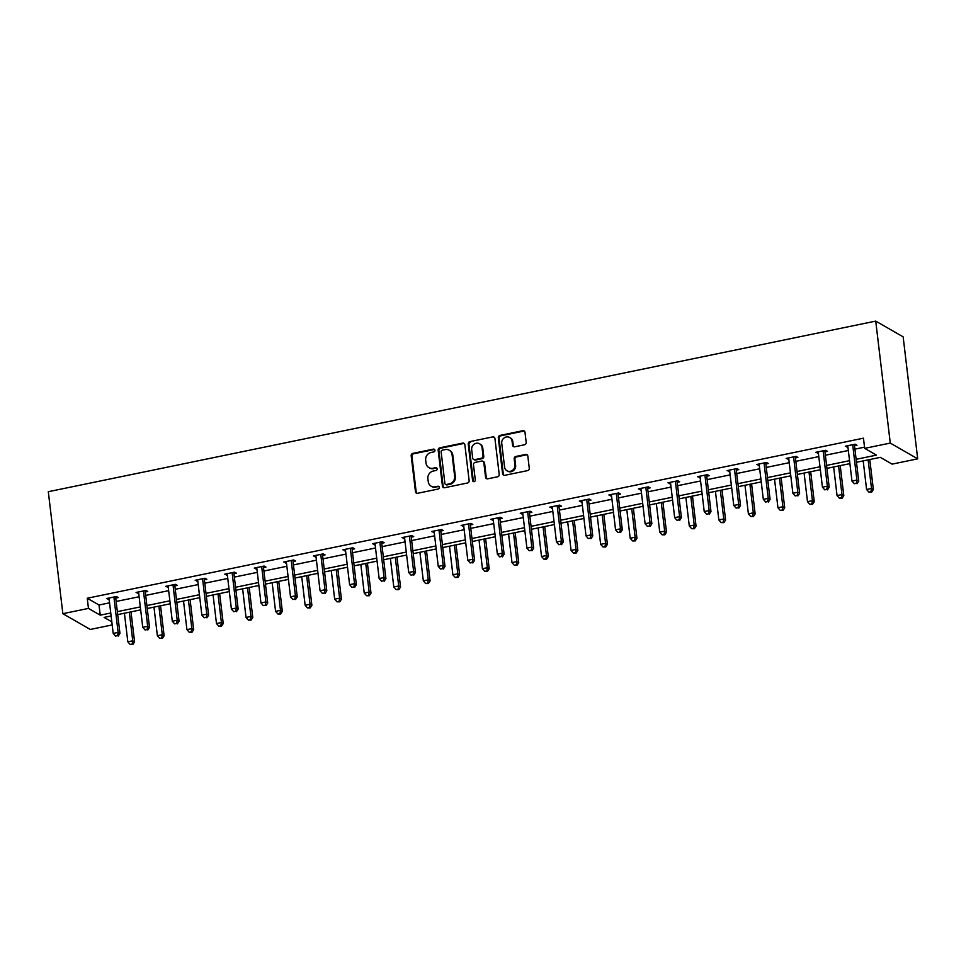 <?xml version="1.0" encoding="UTF-8"?>
<svg xmlns="http://www.w3.org/2000/svg" width="966" height="966" viewBox="0 0 966 966"><rect width="100%" height="100%" fill="white"/><g stroke="black" fill="none" stroke-linecap="round" stroke-linejoin="round"><path stroke-width="1.45" d="M434.954 450.253A1.449 1.328 -60.1 0 0 433.432 449.13L412.88 453.368A2.077 1.908 -60.1 0 0 411.19 455.771L415.465 491.682A2.077 1.908 -60.1 0 0 417.638 493.276L438.19 489.05A1.449 1.328 -60.1 0 0 438.745 486.393A1.449 1.328 -60.1 0 0 437.852 486.248L435.195 486.804A6.641 6.098 -60.1 0 1 428.252 481.684L427.89 478.701A6.641 6.098 -60.1 0 1 433.311 471.034L435.98 470.49A1.449 1.328 -60.1 0 0 436.535 467.834A1.449 1.328 -60.1 0 0 435.642 467.689L432.985 468.244A6.641 6.098 -60.1 0 1 426.03 463.137L425.68 460.142A6.641 6.098 -60.1 0 1 431.102 452.474L433.758 451.931A1.449 1.328 -60.1 0 0 434.954 450.253M434.652 449.552A1.449 1.328 -60.1 0 0 434.157 449.552L413.617 453.791A2.077 1.908 -60.1 0 0 411.914 456.181L416.201 492.105A2.077 1.908 -60.1 0 0 416.757 493.252M439.071 486.659A1.449 1.328 -60.1 0 0 438.588 486.671L435.195 486.804M436.861 468.099A1.449 1.328 -60.1 0 0 436.378 468.112L432.985 468.244M524.49 444.771A2.077 1.908 -60.1 0 0 526.192 442.38L524.985 432.297A2.077 1.908 -60.1 0 0 522.823 430.703L500.002 435.412A2.077 1.908 -60.1 0 0 498.299 437.803L502.586 473.726A2.077 1.908 -60.1 0 0 504.759 475.32L527.581 470.611A2.077 1.908 -60.1 0 0 529.271 468.22L527.822 456.049A2.077 1.908 -60.1 0 0 525.649 454.455L515.88 456.459A2.077 1.908 -60.1 0 0 514.19 458.862L514.902 464.9A5.554 5.096 -60.1 0 1 506.969 470.78A5.554 5.096 -60.1 0 1 504.566 467.025L501.74 443.382A5.554 5.096 -60.1 0 1 509.686 437.501A5.554 5.096 -60.1 0 1 512.089 441.245L512.56 445.193A2.077 1.908 -60.1 0 0 514.733 446.787L524.49 444.771M88.461 608.411L87.242 598.244L863.459 438.19L864.667 448.357L890.278 443.08L875.727 321.098L48.3 491.706L62.85 613.688L88.461 608.411L100.235 615.173L110.764 612.999M464.851 444.698A2.077 1.908 -60.1 0 0 462.678 443.104L439.856 447.813A2.077 1.908 -60.1 0 0 438.166 450.204L442.452 486.127A2.077 1.908 -60.1 0 0 444.614 487.721L467.435 483.012A2.077 1.908 -60.1 0 0 469.138 480.621L464.851 444.698M469.935 441.607L492.745 436.91A2.077 1.908 -60.1 0 1 494.918 438.504L499.205 474.415A2.077 1.908 -60.1 0 1 497.502 476.818L487.745 478.822A2.077 1.908 -60.1 0 1 485.572 477.228L483.833 462.666A2.077 1.908 -60.1 0 0 481.66 461.072L475.187 462.4A2.077 1.908 -60.1 0 0 473.485 464.791L475.296 479.957A1.449 1.328 -60.1 0 1 473.219 481.503A1.449 1.328 -60.1 0 1 472.591 480.525L468.232 443.998A2.077 1.908 -60.1 0 1 469.935 441.607L492.745 436.91M856.48 462.267L880.316 457.353L892.089 464.127L917.7 458.85L903.15 336.868L875.727 321.098M112.189 624.93L90.273 629.458L62.85 613.688M917.7 458.85L890.278 443.08M856.13 459.321L876.44 455.131L864.667 448.357M117.357 611.647L140.311 606.914M146.904 605.549L169.871 600.816M176.452 599.451L199.419 594.718M206.012 593.365L228.966 588.632M235.559 587.268L258.526 582.534M265.107 581.182L288.073 576.448M294.654 575.084L317.621 570.351M324.214 568.986L347.18 564.253M353.761 562.9L376.728 558.167M383.309 556.802L406.275 552.069M412.868 550.717L435.823 545.983M442.416 544.619L465.383 539.885M471.963 538.521L494.93 533.787M501.523 532.435L524.478 527.702M531.071 526.337L554.037 521.604M560.618 520.251L583.585 515.518M590.166 514.154L613.132 509.42M619.725 508.056L642.692 503.322M649.273 501.97L672.239 497.236M678.82 495.872L701.787 491.139M708.38 489.786L731.334 485.053M737.927 483.688L760.894 478.955M767.475 477.59L790.442 472.857M797.035 471.505L819.989 466.771M826.582 465.407L849.549 460.673M111.114 615.958L104.111 617.407L111.814 621.838M849.899 463.632L826.932 468.365M820.351 469.718L797.385 474.463M790.792 475.815L767.825 480.549M761.244 481.913L738.278 486.647M731.697 487.999L708.73 492.732M702.137 494.097L679.183 498.83M672.59 500.183L649.623 504.928M643.042 506.281L620.075 511.014M613.482 512.378L590.528 517.112M583.935 518.464L560.968 523.198M554.387 524.562L531.421 529.296M524.84 530.648L501.873 535.393M495.28 536.746L472.314 541.479M465.733 542.844L442.766 547.577M436.185 548.93L413.219 553.663M406.626 555.027L383.671 559.761M377.078 561.113L354.111 565.859M347.531 567.211L324.564 571.944M317.971 573.309L295.016 578.042M288.423 579.395L265.457 584.128M258.876 585.493L235.909 590.226M229.316 591.578L206.362 596.324M199.769 597.676L176.802 602.41M170.221 603.774L147.255 608.508M140.674 609.86L117.707 614.593M87.242 598.244L99.015 605.006L109.556 602.832M116.137 601.48L139.104 596.746M145.697 595.382L168.652 590.649M175.244 589.296L198.211 584.563M204.792 583.198L227.759 578.465M234.34 577.1L257.306 572.367M263.899 571.015L286.866 566.281M293.447 564.917L316.413 560.183M322.994 558.831L345.961 554.098M352.554 552.733L375.508 548M382.101 546.635L405.068 541.902M411.649 540.549L434.615 535.816M441.208 534.452L464.163 529.718M470.756 528.366L493.723 523.632M500.303 522.268L523.27 517.534M529.851 516.17L552.818 511.437M559.411 510.084L582.377 505.351M588.958 503.986L611.925 499.253M618.506 497.901L641.472 493.167M648.065 491.803L671.02 487.069M677.613 485.705L700.579 480.971M707.16 479.619L730.127 474.886M736.72 473.521L759.674 468.788M766.267 467.435L789.234 462.69M795.815 461.337L818.782 456.604M825.375 455.24L848.329 450.506M854.922 449.154L864.522 447.173M99.015 605.006L100.235 615.173M847.931 447.113L845.298 446.22L855.152 444.191L856.975 445.241L854.512 445.749M818.371 453.199L815.751 452.317L825.592 450.289L827.427 451.339L824.964 451.846M788.824 459.297L786.191 458.403L796.044 456.375L797.88 457.425L795.416 457.932M759.276 465.383L756.644 464.501L766.497 462.473L768.32 463.523L765.857 464.03M729.728 471.48L727.096 470.599L736.949 468.558L738.773 469.621L736.309 470.128M700.169 477.578L697.537 476.685L707.39 474.656L709.225 475.707L706.762 476.214M670.621 483.664L667.989 482.783L677.842 480.754L679.666 481.805L677.202 482.312M641.074 489.762L638.441 488.881L648.295 486.84L650.118 487.89L647.655 488.398M611.514 495.848L608.894 494.966L618.735 492.938L620.57 493.988L618.107 494.495M581.967 501.946L579.334 501.064L589.188 499.036L591.011 500.086L588.56 500.593M552.419 508.044L549.787 507.15L559.64 505.121L561.463 506.172L559 506.679M522.86 514.129L520.239 513.248L530.08 511.219L531.916 512.27L529.453 512.777M493.312 520.227L490.68 519.346L500.533 517.305L502.368 518.356L499.905 518.863M463.765 526.325L461.132 525.432L470.985 523.403L472.809 524.453L470.345 524.961M434.205 532.411L431.585 531.529L441.438 529.501L443.261 530.551L440.798 531.058M404.657 538.509L402.025 537.615L411.878 535.587L413.714 536.637L411.25 537.144M375.11 544.595L372.478 543.713L382.331 541.685L384.154 542.735L381.691 543.242M345.562 550.692L342.93 549.811L352.783 547.77L354.607 548.821L352.143 549.328M316.003 556.79L313.382 555.897L323.224 553.868L325.059 554.919L322.596 555.426M286.455 562.876L283.823 561.995L293.676 559.966L295.499 561.017L293.036 561.524M256.908 568.974L254.275 568.08L264.129 566.052L265.952 567.102L263.489 567.61M227.348 575.06L224.728 574.178L234.569 572.15L236.404 573.2L233.941 573.707M197.801 581.158L195.168 580.276L205.021 578.236L206.857 579.286L204.394 579.793M168.253 587.256L165.621 586.362L175.474 584.333L177.297 585.384L174.834 585.891M138.693 593.341L136.073 592.46L145.926 590.431L147.75 591.482L145.286 591.989M109.146 599.439L106.514 598.546L116.367 596.517L118.202 597.568L115.739 598.075M108.349 599.596L108.18 598.208M137.897 593.51L137.727 592.11M167.444 587.413L167.287 586.024M197.004 581.327L196.835 579.926M226.551 575.229L226.382 573.84M256.099 569.131L255.942 567.742M285.658 563.045L285.489 561.644M315.206 556.947L315.037 555.559M344.753 550.861L344.584 549.461M374.313 544.764L374.144 543.375M403.86 538.666L403.691 537.277M433.408 532.58L433.239 531.179M462.955 526.482L462.799 525.093M492.515 520.396L492.346 518.996M522.063 514.298L521.894 512.91M551.61 508.201L551.453 506.812M581.17 502.115L581.001 500.714M610.717 496.017L610.548 494.628M640.265 489.931L640.108 488.53M669.824 483.833L669.655 482.445M699.372 477.735L699.203 476.347M728.919 471.65L728.75 470.249M758.479 465.552L758.31 464.163M788.027 459.466L787.858 458.065M817.574 453.368L817.405 451.979M847.122 447.27L846.965 445.881M428.916 467.616L429.641 468.039A6.641 6.098 -60.1 0 0 433.71 468.667M431.126 486.176L431.85 486.598A6.641 6.098 -60.1 0 0 435.932 487.214M464.296 443.551A2.077 1.908 -60.1 0 0 463.414 443.527L440.593 448.224A2.077 1.908 -60.1 0 0 438.89 450.627L443.177 486.538A2.077 1.908 -60.1 0 0 443.732 487.685M442.319 450.168A1.449 1.328 -60.1 0 0 441.136 451.834L444.891 483.374A1.449 1.328 -60.1 0 0 446.413 484.485L449.214 483.906A6.641 6.098 -60.1 0 0 454.648 476.25L452.076 454.696A6.641 6.098 -60.1 0 0 445.121 449.588L442.319 450.168M445.519 484.352L446.256 484.775A1.449 1.328 -60.1 0 0 447.149 484.908L446.413 484.485M449.202 450.216L449.927 450.627A6.641 6.098 -60.1 0 1 452.8 455.119L455.372 476.673A6.641 6.098 -60.1 0 1 449.951 484.328L447.149 484.908M494.363 437.356A2.077 1.908 -60.1 0 0 493.481 437.32M482.94 461.265L483.664 461.688A2.077 1.908 -60.1 0 1 484.57 463.088L486.296 477.651A2.077 1.908 -60.1 0 0 486.864 478.798M470.659 442.03A2.077 1.908 -60.1 0 0 468.969 444.42L473.316 480.935A1.449 1.328 -60.1 0 0 473.618 481.648M482.034 447.548A5.554 5.096 -60.1 0 0 474.065 444.251A5.554 5.096 -60.1 0 0 471.686 449.685L472.676 458.017A2.077 1.908 -60.1 0 0 474.849 459.611L481.334 458.27A2.077 1.908 -60.1 0 0 483.024 455.88L482.034 447.548L482.759 447.97A5.554 5.096 -60.1 0 0 480.356 444.215L479.631 443.805M473.582 459.418L474.306 459.828A2.077 1.908 -60.1 0 0 475.586 460.033L474.849 459.611M482.759 447.97L483.761 456.302A2.077 1.908 -60.1 0 1 482.058 458.693L475.586 460.033M509.686 437.501L510.41 437.924A5.554 5.096 -60.1 0 1 512.825 441.667L513.284 445.604A2.077 1.908 -60.1 0 0 513.852 446.751M506.969 470.78L507.693 471.191A5.554 5.096 -60.1 0 0 515.639 465.31L514.902 464.9M527.267 454.901A2.077 1.908 -60.1 0 0 526.385 454.865L516.617 456.882A2.077 1.908 -60.1 0 0 514.914 459.273L515.639 465.31M524.429 431.15A2.077 1.908 -60.1 0 0 523.548 431.126L500.726 435.835A2.077 1.908 -60.1 0 0 499.036 438.226L503.322 474.137A2.077 1.908 -60.1 0 0 503.878 475.284M124.409 613.217L127.826 641.822L132.753 640.808L134.576 641.859L131.002 611.852M132.137 644.068L130.168 644.479L132.861 644.491L132.137 644.068L132.753 640.808L129.335 612.202M130.168 644.479L127.826 641.822M134.576 641.859L132.861 644.491M113.903 597.024L118.13 632.404L113.203 633.418L108.977 598.039M115.57 596.686L119.953 633.455L118.13 632.404L117.514 635.664L115.546 636.075L117.514 635.664M118.238 636.087L119.953 633.455M113.203 633.418L115.546 636.075M153.968 607.119L157.373 635.737L162.3 634.71L164.123 635.773L160.549 605.767M161.684 637.983L159.716 638.381L162.421 638.393L161.684 637.983L162.3 634.71L158.895 606.105M159.716 638.381L157.373 635.737M164.123 635.773L162.421 638.393M183.516 601.033L186.921 629.639L191.848 628.625L193.683 629.675L190.097 599.669M191.244 631.885L189.264 632.295L191.968 632.307L191.244 631.885L191.848 628.625L188.442 600.019M189.264 632.295L186.921 629.639M193.683 629.675L191.968 632.307M143.463 590.938L147.677 626.306L142.751 627.32L138.536 591.953M145.117 590.588L149.501 627.357L147.677 626.306L147.061 629.566L145.093 629.977L147.061 629.566M147.798 629.989L149.501 627.357M142.751 627.32L145.093 629.977M173.011 584.841L177.225 620.22L172.298 621.235L168.084 585.855M174.677 584.502L179.06 621.271L177.225 620.22L176.609 623.481L174.641 623.879L176.609 623.481M177.346 623.903L179.06 621.271M172.298 621.235L174.641 623.879M213.063 594.935L216.481 623.541L221.407 622.527L223.231 623.577L219.656 593.583M220.791 625.787L218.823 626.197L221.516 626.21L220.791 625.787L221.407 622.527L217.99 593.921M218.823 626.197L216.481 623.541M223.231 623.577L221.516 626.21M202.558 578.743L206.772 614.122L201.858 615.137L197.632 579.769M204.224 578.405L208.608 615.173L206.772 614.122L206.169 617.383L204.188 617.793L206.169 617.383M206.893 617.805L208.608 615.173M201.858 615.137L204.188 617.793M242.623 588.837L246.028 617.455L250.955 616.441L252.778 617.491L249.204 587.485M250.339 619.701L248.371 620.112L251.075 620.124L250.339 619.701L250.955 616.441L247.537 587.823M248.371 620.112L246.028 617.455M252.778 617.491L251.075 620.124M232.106 572.657L236.332 608.025L231.405 609.039L227.191 573.671M233.772 572.307L238.155 609.075L236.332 608.025L235.716 611.297L233.748 611.695L235.716 611.297M236.453 611.707L238.155 609.075M231.405 609.039L233.748 611.695M272.171 582.752L275.576 611.357L280.502 610.343L282.338 611.393L278.751 581.387M279.886 613.603L277.918 614.014L280.623 614.026L279.886 613.603L280.502 610.343L277.097 581.737M277.918 614.014L275.576 611.357M282.338 611.393L280.623 614.026M261.665 566.559L265.879 601.939L260.953 602.953L256.739 567.573M263.32 566.221L267.703 602.989L265.879 601.939L265.264 605.199L263.295 605.61L265.264 605.199M266 605.622L267.703 602.989M260.953 602.953L263.295 605.61M301.718 576.654L305.135 605.271L310.062 604.245L311.885 605.296L308.311 575.301M309.446 607.517L307.478 607.916L310.171 607.928L309.446 607.517L310.062 604.245L306.645 575.639M307.478 607.916L305.135 605.271M311.885 605.296L310.171 607.928M331.266 570.568L334.683 599.174L339.609 598.159L341.433 599.21L337.858 569.203M338.994 601.42L337.025 601.83L339.73 601.842L338.994 601.42L339.609 598.159L336.192 569.554M337.025 601.83L334.683 599.174M341.433 599.21L339.73 601.842M360.825 564.47L364.23 593.076L369.157 592.061L370.992 593.112L367.406 563.118M368.541 595.322L366.573 595.732L369.278 595.744L368.541 595.322L369.157 592.061L365.752 563.456M366.573 595.732L364.23 593.076M370.992 593.112L369.278 595.744M390.373 558.372L393.79 586.99L398.704 585.976L400.54 587.026L396.966 557.02M398.101 589.236L396.12 589.634L398.825 589.658L398.101 589.236L398.704 585.976L395.299 557.358M396.12 589.634L393.79 586.99M400.54 587.026L398.825 589.658M419.92 552.286L423.337 580.892L428.264 579.878L430.087 580.928L426.513 550.922M427.648 583.138L425.68 583.549L428.385 583.561L427.648 583.138L428.264 579.878L424.847 551.272M425.68 583.549L423.337 580.892M430.087 580.928L428.385 583.561M449.48 546.188L452.885 574.806L457.812 573.78L459.635 574.83L456.061 544.836M457.196 577.052L455.228 577.451L457.932 577.463L457.196 577.052L457.812 573.78L454.406 545.174M455.228 577.451L452.885 574.806M459.635 574.83L457.932 577.463M479.027 540.103L482.445 568.708L487.359 567.694L489.194 568.745L485.62 538.738M486.755 570.954L484.775 571.365L487.48 571.377L486.755 570.954L487.359 567.694L483.954 539.088M484.775 571.365L482.445 568.708M489.194 568.745L487.48 571.377M508.575 534.005L511.992 562.61L516.919 561.596L518.742 562.647L515.168 532.652M516.303 564.856L514.335 565.267L517.027 565.279L516.303 564.856L516.919 561.596L513.501 532.99M514.335 565.267L511.992 562.61M518.742 562.647L517.027 565.279M538.134 527.907L541.54 556.525L546.466 555.51L548.29 556.561L544.715 526.555M545.85 558.771L543.882 559.169L546.587 559.193L545.85 558.771L546.466 555.51L543.049 526.893M543.882 559.169L541.54 556.525M548.29 556.561L546.587 559.193M567.682 521.821L571.087 550.427L576.014 549.413L577.849 550.463L574.263 520.457M575.398 552.673L573.43 553.083L576.134 553.095L575.398 552.673L576.014 549.413L572.609 520.807M573.43 553.083L571.087 550.427M577.849 550.463L576.134 553.095M597.23 515.723L600.647 544.341L605.573 543.315L607.397 544.365L603.822 514.371M604.957 546.587L602.989 546.985L605.682 546.998L604.957 546.587L605.573 543.315L602.156 514.709M602.989 546.985L600.647 544.341M607.397 544.365L605.682 546.998M626.789 509.637L630.194 538.243L635.121 537.229L636.944 538.279L633.37 508.273M634.505 540.489L632.537 540.9L635.242 540.912L634.505 540.489L635.121 537.229L631.704 508.611M632.537 540.9L630.194 538.243M636.944 538.279L635.242 540.912M656.337 503.54L659.742 532.145L664.668 531.131L666.504 532.181L662.918 502.187M664.053 534.391L662.084 534.802L664.789 534.814L664.053 534.391L664.668 531.131L661.263 502.525M662.084 534.802L659.742 532.145M666.504 532.181L664.789 534.814M685.884 497.442L689.301 526.059L694.228 525.045L696.051 526.096L692.477 496.089M693.612 528.305L691.644 528.704L694.337 528.728L693.612 528.305L694.228 525.045L690.811 496.427M691.644 528.704L689.301 526.059M696.051 526.096L694.337 528.728M291.213 560.473L295.427 595.841L290.512 596.855L286.286 561.487M292.879 560.123L297.262 596.891L295.427 595.841L294.823 599.101L292.843 599.512L294.823 599.101M295.548 599.524L297.262 596.891M290.512 596.855L292.843 599.512M320.76 554.375L324.987 589.743L320.06 590.769L315.846 555.39M322.427 554.037L326.81 590.806L324.987 589.743L324.371 593.015L322.403 593.414L324.371 593.015M325.095 593.438L326.81 590.806M320.06 590.769L322.403 593.414M350.32 548.277L354.534 583.657L349.607 584.672L345.393 549.292M351.974 547.939L356.357 584.708L354.534 583.657L353.918 586.917L351.95 587.328L353.918 586.917M354.655 587.34L356.357 584.708M349.607 584.672L351.95 587.328M379.867 542.192L384.082 577.559L379.155 578.574L374.941 543.206M381.534 541.841L385.917 578.61L384.082 577.559L383.466 580.82L381.498 581.23L383.466 580.82M384.202 581.242L385.917 578.61M379.155 578.574L381.498 581.23M409.415 536.094L413.641 571.474L408.715 572.488L404.488 537.108M411.081 535.756L415.465 572.524L413.641 571.474L413.025 574.734L411.057 575.144L413.025 574.734M413.75 575.156L415.465 572.524M408.715 572.488L411.057 575.144M438.975 530.008L443.189 565.376L438.262 566.39L434.048 531.022M440.629 529.658L445.012 566.426L443.189 565.376L442.573 568.636L440.605 569.046L442.573 568.636M443.309 569.059L445.012 566.426M438.262 566.39L440.605 569.046M468.522 523.91L472.736 559.278L467.81 560.304L463.595 524.924M470.188 523.572L474.572 560.34L472.736 559.278L472.12 562.55L470.152 562.949L472.12 562.55M472.857 562.961L474.572 560.34M467.81 560.304L470.152 562.949M498.07 517.812L502.296 553.192L497.369 554.206L493.143 518.827M499.736 517.474L504.119 554.243L502.296 553.192L501.68 556.452L499.712 556.863L501.68 556.452M502.405 556.875L504.119 554.243M497.369 554.206L499.712 556.863M527.629 511.726L531.843 547.094L526.917 548.108L522.703 512.741M529.283 511.376L533.667 548.145L531.843 547.094L531.228 550.354L529.259 550.765L531.228 550.354M531.964 550.777L533.667 548.145M526.917 548.108L529.259 550.765M557.177 505.629L561.391 541.008L556.464 542.023L552.25 506.643M558.831 505.29L563.226 542.059L561.391 541.008L560.775 544.269L558.807 544.679L560.775 544.269M561.512 544.691L563.226 542.059M556.464 542.023L558.807 544.679M586.724 499.543L590.938 534.91L586.024 535.925L581.798 500.557M588.391 499.193L592.774 535.961L590.938 534.91L590.335 538.171L588.354 538.581L590.335 538.171M591.059 538.593L592.774 535.961M586.024 535.925L588.354 538.581M616.272 493.445L620.498 528.813L615.571 529.839L611.357 494.459M617.938 493.107L622.321 529.863L620.498 528.813L619.882 532.085L617.914 532.483L619.882 532.085M620.607 532.495L622.321 529.863M615.571 529.839L617.914 532.483M645.831 487.347L650.046 522.727L645.119 523.741L640.905 488.361M647.486 487.009L651.869 523.777L650.046 522.727L649.43 525.987L647.462 526.398L649.43 525.987M650.166 526.41L651.869 523.777M645.119 523.741L647.462 526.398M675.379 481.261L679.593 516.629L674.666 517.643L670.452 482.275M677.045 480.911L681.428 517.679L679.593 516.629L678.977 519.889L677.009 520.3L678.977 519.889M679.714 520.312L681.428 517.679M674.666 517.643L677.009 520.3M715.432 491.356L718.849 519.962L723.775 518.947L725.599 519.998L722.025 489.991M723.16 522.208L721.191 522.618L723.896 522.63L723.16 522.208L723.775 518.947L720.358 490.342M721.191 522.618L718.849 519.962M725.599 519.998L723.896 522.63M744.991 485.258L748.396 513.864L753.323 512.849L755.158 513.9L751.572 483.906M752.707 516.122L750.739 516.52L753.444 516.532L752.707 516.122L753.323 512.849L749.918 484.244M750.739 516.52L748.396 513.864M755.158 513.9L753.444 516.532M774.539 479.172L777.956 507.778L782.871 506.764L784.706 507.814L781.132 477.808M782.267 510.024L780.287 510.434L782.991 510.446L782.267 510.024L782.871 506.764L779.465 478.146M780.287 510.434L777.956 507.778M784.706 507.814L782.991 510.446M804.086 473.074L807.504 501.68L812.43 500.666L814.253 501.716L810.679 471.71M811.814 503.926L809.846 504.337L812.539 504.349L811.814 503.926L812.43 500.666L809.013 472.06M809.846 504.337L807.504 501.68M814.253 501.716L812.539 504.349M833.646 466.976L837.051 495.594L841.978 494.58L843.801 495.63L840.227 465.624M841.362 497.84L839.394 498.239L842.098 498.263L841.362 497.84L841.978 494.58L838.573 465.962M839.394 498.239L837.051 495.594M843.801 495.63L842.098 498.263M863.193 460.891L866.599 489.496L871.525 488.482L873.361 489.533L869.774 459.526M870.909 491.742L868.941 492.153L871.646 492.165L870.909 491.742L871.525 488.482L868.12 459.876M868.941 492.153L866.599 489.496M873.361 489.533L871.646 492.165M704.926 475.163L709.153 510.543L704.226 511.557L700 476.178M706.593 474.825L710.976 511.594L709.153 510.543L708.537 513.803L706.569 514.202L708.537 513.803M709.261 514.226L710.976 511.594M704.226 511.557L706.569 514.202M734.486 469.078L738.7 504.445L733.774 505.46L729.559 470.092M736.14 468.727L740.524 505.496L738.7 504.445L738.084 507.705L736.116 508.116L738.084 507.705M738.821 508.128L740.524 505.496M733.774 505.46L736.116 508.116M764.034 462.98L768.248 498.347L763.321 499.374L759.107 463.994M765.7 462.642L770.083 499.398L768.248 498.347L767.632 501.62L765.664 502.018L767.632 501.62M768.368 502.03L770.083 499.398M763.321 499.374L765.664 502.018M793.581 456.882L797.807 492.262L792.881 493.276L788.654 457.896M795.247 456.544L799.631 493.312L797.807 492.262L797.192 495.522L795.223 495.932L797.192 495.522M797.916 495.944L799.631 493.312M792.881 493.276L795.223 495.932M823.141 450.796L827.355 486.164L822.428 487.178L818.214 451.81M824.795 450.446L829.178 487.214L827.355 486.164L826.739 489.424L824.771 489.834L826.739 489.424M827.476 489.847L829.178 487.214M822.428 487.178L824.771 489.834M852.688 444.698L856.902 480.078L851.976 481.092L847.762 445.712M854.342 444.36L858.738 481.128L856.902 480.078L856.287 483.338L854.318 483.737L856.287 483.338M857.023 483.761L858.738 481.128M851.976 481.092L854.318 483.737M434.157 449.552L433.432 449.13M438.588 486.671L437.852 486.248M436.378 468.112L435.642 467.689M416.201 492.105L415.465 491.682M411.914 456.181L411.19 455.771M413.617 453.791L412.88 453.368M443.177 486.538L442.452 486.127M438.89 450.627L438.166 450.204M440.593 448.224L439.856 447.813M463.414 443.527L462.678 443.104M449.951 484.328L449.214 483.906M455.372 476.673L454.648 476.25M452.8 455.119L452.076 454.696M486.296 477.651L485.572 477.228M484.57 463.088L483.833 462.666M473.316 480.935L472.591 480.525M468.969 444.42L468.232 443.998M482.058 458.693L481.334 458.27M483.761 456.302L483.024 455.88M513.284 445.604L512.56 445.193M512.825 441.667L512.089 441.245M514.914 459.273L514.19 458.862M516.617 456.882L515.88 456.459M526.385 454.865L525.649 454.455M503.322 474.137L502.586 473.726M499.036 438.226L498.299 437.803M500.726 435.835L500.002 435.412M523.548 431.126L522.823 430.703"/></g></svg>
